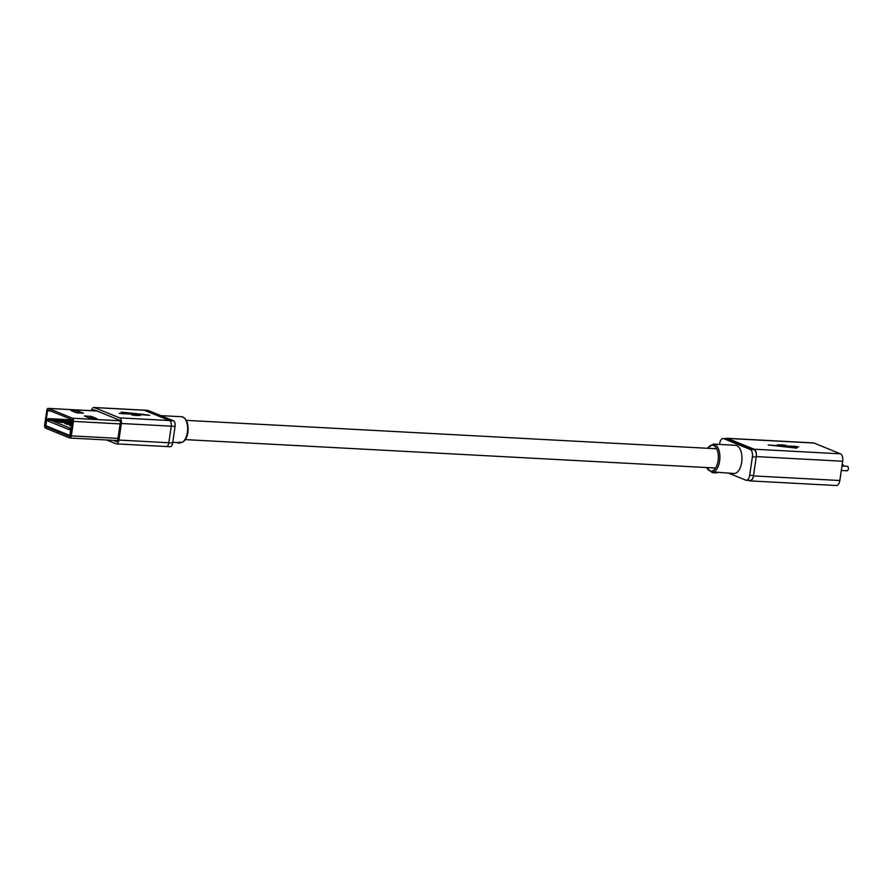 <?xml version="1.0" encoding="UTF-8"?>
<svg xmlns="http://www.w3.org/2000/svg" width="893" height="893" viewBox="0 0 893 893"><rect width="100%" height="100%" fill="white"/><g stroke="black" fill="none" stroke-linecap="round" stroke-linejoin="round"><path stroke-width="1.34" d="M841.965 466.034L847.357 466.325A2.244 1.15 93.1 0 1 848.35 469.015A2.244 1.15 93.1 0 1 847.122 470.801L841.306 470.488M842.144 464.806L842.892 464.851A1.909 0.982 93.1 0 1 843.74 466.135M717.313 472.252L733.934 473.491A14.121 7.267 -86.9 0 0 741.692 462.239A14.121 7.267 -86.9 0 0 735.441 445.283L713.373 444.1A14.121 7.267 93.1 0 1 719.624 461.056A14.121 7.267 93.1 0 1 711.866 472.308L712.837 472.721A14.478 7.445 93.1 0 0 713.094 472.721L716.353 472.888A14.478 7.445 93.1 0 1 716.086 472.888L714.679 472.81A14.478 7.445 93.1 0 1 714.679 472.81M713.496 472.386L713.105 472.364A14.121 7.267 93.1 0 1 712.848 472.352M715.237 472.475L716.13 472.52M713.496 472.698L717.001 472.43M717.012 472.788L716.376 471.995M714.154 472.788L712.837 472.721M712.19 472.319L712.837 472.665M728.699 473.212L745.688 480.133A6.273 3.226 -86.9 0 0 746.247 480.255L750.087 480.456A6.273 3.226 -86.9 0 0 753.536 475.467L756.226 457.049A6.273 3.226 -86.9 0 0 754.005 449.637L727.538 438.854A6.273 3.226 -86.9 0 0 726.969 438.72L723.14 438.519A6.273 3.226 -86.9 0 0 719.691 443.52L719.557 444.435M746.247 480.255A6.273 3.226 -86.9 0 0 749.696 475.255L752.386 456.836A6.273 3.226 -86.9 0 0 750.165 449.436L723.698 438.642A6.273 3.226 -86.9 0 0 723.14 438.519M776.43 445.596L778.049 444.803L782.301 444.893L778.049 444.803L776.43 445.596L768.27 444.982L796.735 448.152L782.871 446.176L796.567 447.192L798.699 446.902L794.357 446.288L778.004 445.685L780.136 444.993L786.097 445.384L782.301 444.893M786.086 445.406L782.257 444.848M725.83 438.664A6.273 3.226 93.1 0 1 727.036 438.284L813.411 442.917A6.273 3.226 93.1 0 1 813.97 443.04L840.447 453.823A6.273 3.226 93.1 0 1 842.657 461.234L839.844 480.523A6.273 3.226 93.1 0 1 836.395 485.524L750.02 480.903A6.273 3.226 93.1 0 1 749.461 480.769L748.49 480.378M727.036 438.284A6.273 3.226 93.1 0 1 727.594 438.418L754.072 449.201A6.273 3.226 93.1 0 1 756.282 456.602L753.469 475.902A6.273 3.226 93.1 0 1 750.02 480.903M776.43 445.64L773.863 445.462M773.863 445.507L768.27 445.004M796.601 448.152L794.837 447.382M794.837 447.426L791.678 447.259M782.871 446.176L792.169 447.46M798.543 446.924L794.536 446.366M778.004 445.685L795.116 446.6M120.231 423.036A2.512 1.295 -86.9 0 0 119.338 420.078L94.033 409.764A2.512 1.295 -86.9 0 0 93.81 409.708A2.512 1.295 -86.9 0 0 92.671 410.758A2.512 1.295 -86.9 0 1 93.81 409.708A2.512 1.295 -86.9 0 1 94.033 409.764L119.338 420.078A2.512 1.295 -86.9 0 1 120.231 423.036L117.809 439.613L120.231 423.036M116.202 441.566A2.512 1.295 -86.9 0 0 116.436 441.611A2.512 1.295 -86.9 0 0 117.809 439.613A2.512 1.295 -86.9 0 1 116.436 441.611A2.512 1.295 -86.9 0 1 116.202 441.566L113.188 440.327L116.202 441.566M93.921 407.476L143.829 410.144A4.755 2.445 93.1 0 1 144.253 410.244A4.755 2.445 -86.9 0 0 143.829 410.144L147.669 410.356A4.755 2.445 93.1 0 1 148.093 410.445L173.409 420.759L169.57 420.558A4.755 2.445 93.1 0 1 171.244 426.162L168.833 442.738A4.755 2.445 93.1 0 1 166.221 446.522A4.755 2.445 93.1 0 1 165.797 446.433A4.755 2.445 -86.9 0 0 166.221 446.522A4.755 2.445 -86.9 0 0 168.833 442.738L171.244 426.162A4.755 2.445 -86.9 0 0 169.57 420.558L144.253 410.244L169.57 420.558L119.662 417.879L94.345 407.565A4.755 2.445 -86.9 0 0 93.921 407.476A4.755 2.445 -86.9 0 0 91.41 410.691M173.409 420.759A4.755 2.445 93.1 0 1 175.084 426.374L172.673 442.95A4.755 2.445 93.1 0 1 170.061 446.734L116.313 443.854A4.755 2.445 -86.9 0 0 118.925 440.07L121.336 423.494A4.755 2.445 -86.9 0 0 119.662 417.879M181.379 442.493A13.362 6.865 -86.9 0 1 181.134 442.615L178.354 442.794L180.788 442.135M178.343 442.783L179.984 442.091M176.781 442.504L179.939 442.906M179.939 442.984A13.362 6.865 -86.9 0 1 179.683 443.006L179.002 442.995M177.205 442.895L178.656 442.917M180.018 442.437L180.821 442.481M60.356 422.422L60.311 421.295L61.695 421.172L62.477 422.813M60.311 421.295L61.695 421.172M72.59 421.641L56.616 420.782L57.197 421.697L60.199 421.864M69.754 424.889L69.71 423.762L71.094 423.639L71.875 425.28M69.71 423.762L71.094 423.639M72.311 423.595L66.015 423.26L66.595 424.175L69.598 424.331M72.076 425.157L70.469 425.068L71.953 426.028M77.914 410.914L83.473 413.18L76.564 412.812L71.005 410.546L77.914 410.914L77.691 412.454L75.369 412.332M91.253 416.35L96.812 418.616L89.903 418.248L84.344 415.982L91.253 416.35L91.03 417.891L88.72 417.768M72.5 418.225L48.479 408.436A2.69 1.384 93.1 0 0 48.244 408.38A2.69 1.384 93.1 0 0 46.76 410.523L44.65 424.99A2.69 1.384 93.1 0 0 45.599 428.171L57.599 433.06L57.822 431.52L58.48 431.553L57.844 431.531L57.621 433.072L69.621 437.961A2.69 1.384 93.1 0 0 69.866 438.016A2.69 1.384 93.1 0 0 71.34 435.873L73.449 421.396A2.69 1.384 93.1 0 0 72.5 418.225L119.975 420.77M45.431 425.314L47.541 410.836A1.116 0.58 93.1 0 1 48.255 409.965L72.277 419.755A1.116 0.58 93.1 0 1 72.679 421.083L70.558 435.55A1.116 0.58 93.1 0 1 69.844 436.42L45.822 426.631A1.116 0.58 93.1 0 1 45.431 425.314L45.833 425.336M92.225 418.37L91.03 417.891M78.874 412.934L75.38 412.332M66.685 423.528L64.765 423.427L66.774 424.242L72.132 424.767M71.139 425.347L69.219 425.235L71.942 426.095M71.764 427.345L70.938 427.3L71.719 427.613M57.286 421.061L55.366 420.96L59.954 422.143L72.422 422.813M70.904 428.461L50.053 419.967L47.831 420.949L46.704 419.788L45.989 424.7M71.652 428.127L69.408 429.734L47.831 420.949M69.509 429.086L71.998 429.388M47.932 420.29L50.142 419.308L48.479 418.627L47.083 419.241M72.657 421.172L50.053 419.967M50.142 419.308L72.679 420.514M72.467 419.911L48.479 418.627M135.602 415.39L139.844 415.479L141.462 414.687L149.633 415.312L143.215 414.374L121.169 412.131L135.022 414.106L119.193 413.381L139.888 414.609L137.756 415.29L131.807 414.91L135.636 415.468M106.613 439.981L115.889 443.754A4.755 2.445 -86.9 0 0 116.313 443.854M139.888 414.609L137.756 415.29L131.807 414.91M122.787 413.693L123.513 413.995M135.022 414.118L119.215 413.381M125.723 412.823L126.337 413.079M143.371 414.564L121.18 412.131M149.633 415.312L143.215 414.374M706.664 467.541A13.004 6.686 -86.9 0 0 713.161 470.555A13.004 6.686 -86.9 0 0 718.106 460.777A13.004 6.686 -86.9 0 0 715.505 446.969A13.004 6.686 -86.9 0 0 707.691 448.286M749.696 475.255L753.536 475.467M752.386 456.836L756.226 457.049M750.165 449.436L754.005 449.637M723.698 438.642L727.538 438.854M727.594 438.418L813.97 443.04M753.469 475.902L839.844 480.523M756.282 456.602L842.657 461.234M754.072 449.201L840.447 453.823M180.855 442.348L180.877 442.694A13.004 6.686 -86.9 0 0 187.385 432.357A13.004 6.686 -86.9 0 0 181.636 416.741C186.559 418.058 188.657 423.249 187.943 432.29C186.704 438.988 184.137 442.459 180.241 442.705M175.084 426.374L121.336 423.494M172.673 442.95L118.925 440.07M148.093 410.445L94.345 407.565M97.17 411.048L48.479 408.436M50.823 411.014L47.541 410.836M117.988 438.374L71.34 435.873M120.108 423.896L73.449 421.396M46.536 426.675L45.822 426.631M45.967 424.834L46.291 425.894A0.893 0.759 112.2 0 0 46.927 426.809M46.291 425.894L69.42 435.315A0.893 0.759 112.2 0 0 70.056 436.242A1.797 0.926 93.1 0 0 70.223 436.275A1.797 0.926 93.1 0 0 70.279 436.275L46.715 426.765L45.856 424.744L46.592 419.643M69.42 435.315L70.67 434.791M69.989 434.623L70.726 429.578M716.655 448.766L186.358 420.369M715.628 468.021L185.32 439.613M713.373 444.1L707.379 448.275M706.352 467.519L711.866 472.308M181.636 416.741L160.807 415.625M177.082 442.537L172.762 442.303M60.166 422.155L60.255 421.529M72.579 421.73L61.338 421.128M69.565 424.633L69.654 424.008M72.3 423.673L70.737 423.595M117.563 440.562L69.866 438.016M97.058 410.992L48.244 408.38"/></g></svg>
